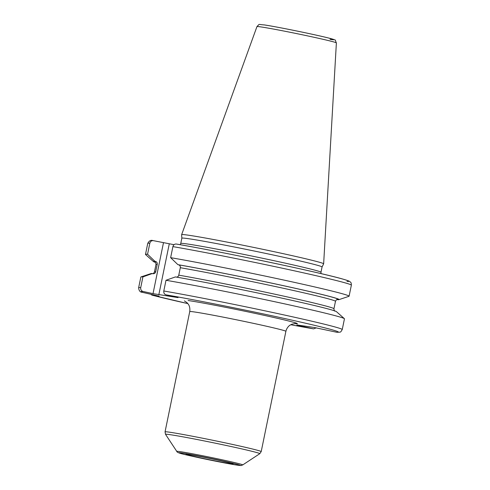 <?xml version="1.0" encoding="UTF-8"?>
<svg xmlns="http://www.w3.org/2000/svg" width="490" height="490" viewBox="0 0 490 490"><rect width="100%" height="100%" fill="white"/><g stroke="black" fill="none" stroke-linecap="round" stroke-linejoin="round"><path stroke-width="0.73" d="M322.065 266.964A71.577 1.978 -168.4 0 1 322.065 266.983L323.639 263.834A72.483 2.003 -168.4 0 0 323.645 263.81A72.483 2.003 -168.4 0 0 268.9 250.586A72.483 2.003 -168.4 0 0 189.024 235.286A72.483 2.003 11.6 0 0 181.637 234.661A72.483 2.003 11.6 0 0 181.631 234.686L181.839 238.189A71.577 1.978 11.6 0 1 181.839 238.183A71.577 1.978 11.6 0 1 189.14 238.795A71.577 1.978 -168.4 0 1 268.146 253.93A71.577 1.978 -168.4 0 1 322.065 266.964L320.981 272.256A71.577 1.978 -168.4 0 0 267.062 259.216A71.577 1.978 -168.4 0 0 188.056 244.081A71.577 1.978 11.6 0 0 180.755 243.469L180.21 244.706M344.36 318.659A103.929 2.873 -168.4 0 0 276.409 302.085A103.929 2.873 -168.4 0 0 165.994 280.274L175.402 276.924A94.766 2.615 -168.4 0 1 275.613 296.781A94.766 2.615 -168.4 0 1 336.459 311.652L344.36 318.659A103.929 2.873 -168.4 0 1 344.452 318.819L342.247 329.543C340.232 332.808 341.113 332.006 336.979 332.3L314.151 327.467L296.934 324.937M316.332 327.853L313.594 328.87L296.879 325.207M149.83 243.224L147.564 254.267A103.929 2.873 -168.4 0 0 145.487 254.414L147.753 243.371A103.929 2.873 11.6 0 1 149.83 243.224C150.424 241.3 151.637 240.449 153.462 240.676L174.03 244.7M151.937 295.115L187.86 303.61A100.652 2.781 11.6 0 1 151.937 295.115L159.06 296.058M142.755 292.45A100.652 2.781 11.6 0 1 143.037 291.458C141.279 290.889 140.508 289.602 140.722 287.599L142.921 276.881A103.929 2.873 -168.4 0 0 140.985 276.917A103.929 2.873 -168.4 0 0 140.844 277.028L138.639 287.746C138.891 290.668 140.085 292.187 142.222 292.297L159.042 296.162M143.037 291.458L153.021 293.645L163.446 242.862M165.994 280.274L163.795 290.993C163.58 293.002 164.352 294.288 166.11 294.851L178.048 297.608L153.021 293.645M346.963 281.456A100.652 2.781 -168.4 0 0 294.025 267.509A100.652 2.781 -168.4 0 0 176.535 244.069C174.703 243.849 173.491 244.7 172.903 246.617L170.636 257.66L177.913 264.667A94.766 2.615 -168.4 0 1 282.264 285.419A94.766 2.615 -168.4 0 1 338.921 299.647A94.766 2.615 -168.4 0 1 337.604 299.702L337.004 299.568M176.535 244.069L176.406 244.045C221.327 251.67 319.578 272.324 342.424 278.963C351.048 281.419 349.493 281.56 350.491 282.154C351.067 282.411 351.355 283.416 351.361 285.168A103.929 2.873 -168.4 0 0 285.609 268.924A103.929 2.873 -168.4 0 0 172.903 246.617M177.913 264.667L178.55 264.808C179.879 265.237 180.461 266.199 180.308 267.705L178.776 275.153C178.323 276.599 177.411 277.236 176.032 277.064M142.921 276.881L152.329 273.53L153.339 273.72M152.966 273.671C154.344 273.837 155.257 273.2 155.704 271.76L157.235 264.312C157.388 262.799 156.8 261.838 155.477 261.415L154.846 261.274L147.564 254.267M147.753 243.371C149.156 240.749 150.914 239.831 153.021 240.614L153.462 240.676M151.827 295.096L150.975 294.251M145.487 254.414A103.929 2.873 -168.4 0 0 145.573 254.573L153.474 261.58A94.766 2.615 11.6 0 1 154.846 261.274M140.985 276.917L151.012 273.585A94.766 2.615 11.6 0 1 152.329 273.53M338.921 299.647L348.947 296.315A103.929 2.873 -168.4 0 0 349.094 296.205A103.929 2.873 -168.4 0 0 283.343 279.962A103.929 2.873 -168.4 0 0 170.636 257.66M155.434 262.426A94.766 2.615 11.6 0 1 153.474 261.58M230.674 463.699A24.047 0.662 -168.4 0 0 233.124 463.901A24.047 0.662 -168.4 0 0 215.006 459.522A24.047 0.662 -168.4 0 0 188.46 454.438A24.047 0.662 -168.4 0 0 186.01 454.23A24.047 0.662 -168.4 0 0 204.122 458.609A24.047 0.662 -168.4 0 0 230.674 463.699M330.082 39.359A37.461 1.035 -168.4 0 0 313.508 34.539A37.461 1.035 -168.4 0 0 264.324 24.929M336.379 42.893C334.296 38.606 337.598 41.044 329.476 38.257C316.767 34.906 275.741 26.515 264.153 24.898C257.636 24.561 260.172 23.385 256.956 26.595A40.541 1.121 11.6 0 1 261.09 26.944A40.541 1.121 -168.4 0 1 305.76 35.501A40.541 1.121 -168.4 0 1 336.379 42.893L323.645 263.81M313.465 328.845A100.652 2.781 11.6 0 1 290.76 324.735L313.594 328.87M336.538 332.238A100.652 2.781 -168.4 0 0 283.6 318.292A100.652 2.781 -168.4 0 0 166.11 294.851M294.576 323.602A58.898 1.629 -168.4 0 0 261.703 314.807A58.898 1.629 -168.4 0 0 188.105 300.511M342.247 329.543A103.929 2.873 -168.4 0 0 276.495 313.3A103.929 2.873 -168.4 0 0 163.795 290.993M158.821 294.778L169.246 243.996M138.639 287.746A103.929 2.873 11.6 0 1 140.722 287.599M337.016 299.568A94.068 2.597 -168.4 0 0 287.042 286.485A94.068 2.597 -168.4 0 0 178.55 264.808M155.257 262.254A94.068 2.597 11.6 0 1 155.477 261.415M337.23 299.519C336.832 299.292 336.244 299.892 335.479 301.313A91.618 2.53 -168.4 0 0 279 287.318A91.618 2.53 -168.4 0 0 180.308 267.705M335.479 301.313L333.947 308.761A91.618 2.53 -168.4 0 0 277.475 294.766A91.618 2.53 -168.4 0 0 178.776 275.153M155.085 262.125L155.085 262.125C155.508 262.052 155.808 262.83 155.985 264.471A91.618 2.53 11.6 0 1 157.235 264.312M155.985 264.471L154.46 271.919A91.618 2.53 11.6 0 1 155.704 271.76M295.041 323.596L291.862 324.221L290.178 325.078C289.939 325.127 286.907 327.081 285.891 331.326A49.08 1.354 -168.4 0 0 248.92 322.389A49.08 1.354 -168.4 0 0 194.744 312.007A49.08 1.354 -168.4 0 0 189.74 311.591C190.389 306.618 188.338 304.272 188.246 304.131L187.033 302.685L184.381 300.878M176.78 451.388C176.841 452.013 177.974 452.656 180.185 453.311C183.303 454.579 226.276 463.675 237.276 465.139C242.85 465.861 240.743 465.451 242.734 464.924A33.675 0.931 -168.4 0 0 217.823 458.861A33.675 0.931 -168.4 0 0 180.204 451.645A33.675 0.931 -168.4 0 0 176.78 451.388L165.534 434.348L165.05 431.855A49.08 1.354 11.6 0 1 170.054 432.272A49.08 1.354 11.6 0 1 224.23 442.654A49.08 1.354 11.6 0 1 261.207 451.59L285.891 331.326M165.534 434.348A48.124 1.329 11.6 0 1 170.434 434.722A48.124 1.329 11.6 0 1 224.181 445.036A48.124 1.329 11.6 0 1 259.78 453.697L261.207 451.59M182.041 453.03A31.366 0.864 -168.4 0 0 195.914 457.06A31.366 0.864 -168.4 0 0 237.093 465.108A31.366 0.864 -168.4 0 0 223.22 461.078A31.366 0.864 -168.4 0 0 182.041 453.03M256.956 26.595L181.637 234.661M181.839 238.183L180.755 243.469M351.361 285.168L349.094 296.205M334.854 311.107C334.394 311.15 334.094 310.366 333.947 308.761M152.702 273.714C153.113 273.935 153.695 273.334 154.46 271.919M189.74 311.591L165.05 431.855M242.734 464.924L259.78 453.697M320.993 273.604L320.981 272.256"/></g></svg>
